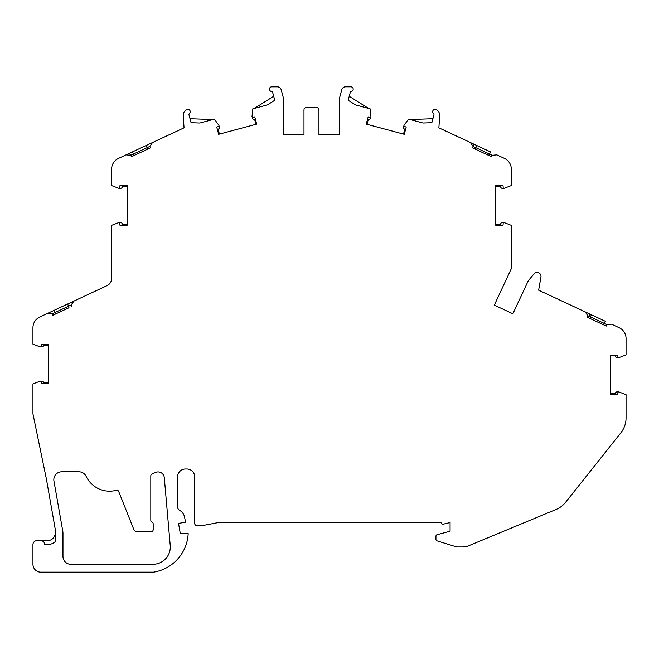 <?xml version="1.0" encoding="UTF-8"?>
<svg xmlns="http://www.w3.org/2000/svg" width="659" height="659" viewBox="0 0 659 659"><rect width="100%" height="100%" fill="white"/><g stroke="black" fill="none" stroke-linecap="round" stroke-linejoin="round"><path stroke-width="0.99" d="M170.228 545.471A17.323 17.323 0 0 1 152.97 564.302L70.826 564.302A7.875 7.875 0 0 1 62.967 556.427L62.967 533.147A11.022 11.022 0 0 0 62.794 531.236L53.947 481.062A7.875 7.875 0 0 1 61.707 471.819L78.998 471.819A7.875 7.875 0 0 1 86.115 476.325A25.989 25.989 0 0 0 116.338 490.296A1.969 1.969 0 0 1 118.678 491.466L133.703 529.193A3.938 3.938 0 0 0 137.36 531.673L151.199 531.673A1.969 1.969 0 0 0 153.168 529.704L153.168 523.864A1.969 1.969 0 0 0 151.99 522.06A1.969 1.969 0 0 1 150.804 520.256L150.804 475.913A1.969 1.969 0 0 1 151.941 474.126L155.359 472.528A6.302 6.302 0 0 1 164.297 477.693L170.228 545.471M218.45 126.487A0.791 0.791 0 0 0 218.969 125.581A1.573 1.573 0 0 0 218.969 125.572L218.961 125.531A0.791 0.791 0 0 0 218.837 125.276L214.389 119.139L199.891 123.027L191.077 122.706L189.018 114.995A1.573 1.573 0 0 1 189.553 113.356A2.364 2.364 0 0 0 187.09 109.468A7.875 7.875 0 0 0 186.588 109.732L186.398 109.839A6.302 6.302 0 0 0 183.218 115.663L184.05 127.838L152.509 142.542L149.848 146.389L130.746 155.302L126.075 154.865L118.422 158.44A11.813 11.813 0 0 0 111.602 169.141L111.602 185.574L118.686 188.276A0.791 0.791 0 0 0 118.966 188.326L118.999 188.326A0.791 0.791 0 0 0 119.749 187.593L119.864 185.772L127.352 185.772L127.352 225.139L119.864 225.139L119.749 223.327A0.791 0.791 0 0 0 119.007 222.585L118.966 222.585A0.791 0.791 0 0 0 118.686 222.635L111.602 225.345L111.602 278.502A7.875 7.875 0 0 1 107.055 285.635L73.857 301.122L71.197 304.969L52.094 313.873L47.423 313.445L39.771 317.012A11.813 11.813 0 0 0 32.95 327.721L32.95 344.146L40.026 346.856A0.791 0.791 0 0 0 40.306 346.906L40.339 346.906A0.791 0.791 0 0 0 41.097 346.164L41.204 344.352L48.7 344.352L48.7 383.719L41.204 383.719L41.097 381.899A0.791 0.791 0 0 0 40.356 381.166L40.306 381.166A0.791 0.791 0 0 0 40.026 381.215L32.95 383.917L32.95 413.926L46.385 478.961L55.307 529.589L55.307 541.607A11.813 11.813 0 0 1 47.432 544.614L44.763 544.614A3.938 3.938 0 0 0 40.825 540.677L36.888 540.677A3.938 3.938 0 0 0 32.95 544.614L32.95 564.302A7.875 7.875 0 0 0 40.825 572.177L153.547 572.177A41.113 41.113 0 0 0 188.186 533.592L180.311 533.592L178.523 523.419L185.5 522.192L184.677 517.537A10.429 10.429 0 0 0 179.569 510.28A3.938 3.938 0 0 1 177.584 506.862L177.584 476.885A7.875 7.875 0 0 1 185.459 469.01L186.835 469.01A7.875 7.875 0 0 1 194.71 476.885L194.71 523.353A2.364 2.364 0 0 0 197.066 525.717L201.794 525.717L218.335 522.562L441.406 522.562A1.573 1.573 0 0 0 443.392 524.144L450.072 522.562L450.072 531.228L437.106 534.704A1.573 1.573 0 0 0 435.937 536.22L435.937 539.359A1.573 1.573 0 0 0 437.049 540.866L456.423 546.871A2.364 2.364 0 0 0 457.124 546.978L462.634 546.978A11.813 11.813 0 0 0 464.686 546.797L467.239 546.352L556.105 509.473A23.625 23.625 0 0 0 565.537 502.356L620.918 432.724A23.625 23.625 0 0 0 626.05 418.012L626.05 394.675L618.974 391.965A0.791 0.791 0 0 0 618.694 391.916L618.644 391.916A0.791 0.791 0 0 0 617.903 392.657L617.796 394.469L610.3 394.469L610.3 355.102L617.796 355.102L617.903 356.923A0.791 0.791 0 0 0 618.661 357.656L618.661 357.656A0.791 0.791 0 0 0 618.974 357.606L626.05 354.904L626.05 338.471A11.813 11.813 0 0 0 619.229 327.77L611.577 324.195L606.906 324.632L587.803 315.719L585.134 311.872L538.634 290.182L540.94 277.068A3.938 3.938 0 0 0 534.045 273.856L528.296 280.709L512.875 313.783L494.316 305.125L511.318 268.658L511.318 225.345L504.242 222.635A0.791 0.791 0 0 0 503.962 222.585L503.921 222.585A0.791 0.791 0 0 0 503.179 223.327L503.064 225.139L495.568 225.139L495.568 185.772L503.064 185.772L503.179 187.593A0.791 0.791 0 0 0 503.929 188.326L503.962 188.326A0.791 0.791 0 0 0 504.242 188.276L511.318 185.574L511.318 169.141A11.813 11.813 0 0 0 504.497 158.44L496.845 154.865L492.174 155.302L473.071 146.389L470.394 142.533L438.869 127.838L439.701 115.663A6.302 6.302 0 0 0 436.53 109.839L436.332 109.732A7.875 7.875 0 0 0 435.838 109.468A2.364 2.364 0 0 0 433.367 113.356A1.573 1.573 0 0 1 433.91 114.995L431.843 122.706L423.029 123.027L408.531 119.139L404.091 125.276A0.791 0.791 0 0 0 403.967 125.531L403.959 125.572A1.573 1.573 0 0 0 403.959 125.581A0.791 0.791 0 0 0 404.478 126.487L406.199 127.063L404.264 134.304L366.239 124.114L368.175 116.874L369.963 117.236A0.791 0.791 0 0 0 370.86 116.709A1.573 1.573 0 0 0 370.869 116.709L370.877 116.668A0.791 0.791 0 0 0 370.902 116.379L370.119 108.842L355.638 104.962L348.166 100.283L350.234 92.581A1.573 1.573 0 0 1 351.519 91.428A2.364 2.364 0 0 0 351.14 86.823L345.538 86.823A3.995 3.995 0 0 0 341.733 89.781L339.558 97.903A3.938 3.938 0 0 0 339.418 98.924L339.418 134.897L318.948 134.897L318.948 109.946A2.364 2.364 0 0 0 316.584 107.582L306.344 107.582A2.364 2.364 0 0 0 303.98 109.946L303.98 134.897L283.502 134.897L283.502 98.924A3.938 3.938 0 0 0 283.37 97.903L281.187 89.764A3.938 3.938 0 0 0 277.39 86.84L272.109 86.84A2.364 2.364 0 0 0 269.49 89.748A2.364 2.364 0 0 0 271.409 91.428A1.573 1.573 0 0 1 272.694 92.581L274.762 100.283L267.29 104.962L252.809 108.842L252.026 116.379A0.791 0.791 0 0 0 252.051 116.668L252.059 116.709A0.791 0.791 0 0 0 252.965 117.236L254.745 116.874L256.689 124.114L218.664 134.304L216.72 127.063L218.45 126.487M218.664 134.304L219.422 134.098L218.129 129.279L218.714 128.917A1.573 1.573 0 0 0 219.398 127.179L218.969 125.572M47.423 313.445L53.593 310.57L55.653 313.956L52.761 315.299L68.973 307.745L67.696 303.988L75.315 300.438M126.075 154.865L132.253 151.99L134.304 155.376L131.413 156.727L150.516 147.814L147.624 149.165L146.347 145.417L155.4 141.199M583.874 311.279L591.304 314.747L590.027 318.495L587.136 317.144L587.803 315.719M469.216 141.982L476.572 145.417L475.296 149.165L472.412 147.814L473.071 146.389M103.479 287.308L86.131 295.397M181.868 128.851L164.783 136.825M572.869 306.155L555.792 298.189M458.145 136.825L441.06 128.851M587.136 317.144L606.239 326.057L606.906 324.632M472.412 147.814L491.507 156.727L492.174 155.302M150.516 147.814L149.848 146.389M131.413 156.727L130.746 155.302M71.864 306.394L71.197 304.969M52.761 315.299L52.094 313.873M127.352 185.772L127.352 186.563L122.368 186.563L122.179 187.205A1.573 1.573 0 0 1 120.663 188.326L118.999 188.326M48.7 344.352L48.7 345.135L43.716 345.135L43.519 345.777A1.573 1.573 0 0 1 42.011 346.906L40.339 346.906M404.264 134.304L403.506 134.098L404.791 129.279L404.222 128.933A1.573 1.573 0 0 1 403.53 127.179L403.959 125.572A1.573 1.573 0 0 0 403.959 125.581M252.059 116.709L252.488 118.315A1.573 1.573 0 0 0 253.954 119.477L254.638 119.501L255.931 124.312L256.689 124.114M349.229 96.305L368.595 108.438L355.638 104.962M423.029 123.027L412.905 120.309M511.318 268.658L511.318 263.073M341.733 89.781L339.558 97.903M339.418 134.897L318.948 134.897L318.948 109.946M303.98 109.946L303.98 134.897L283.502 134.897L283.502 98.924A3.938 3.938 0 0 0 283.37 97.903M53.593 310.57L67.696 303.988M132.253 151.99L146.347 145.417M591.304 314.747L605.432 321.337L603.347 324.706L606.239 326.057M476.572 145.417L490.708 152.007L488.616 155.376L491.507 156.727M470.394 142.533L467.956 141.397M467.528 141.199L463.104 139.131M512.875 313.783L494.316 305.125M618.661 357.656L616.989 357.656A1.573 1.573 0 0 1 615.481 356.535L615.284 355.893L610.3 355.893L610.3 355.102M503.929 188.326L502.257 188.326A1.573 1.573 0 0 1 500.749 187.205L500.56 186.563L495.568 186.563L495.568 185.772M410.055 119.551L432.914 118.727L431.843 122.706M370.869 116.709L370.432 118.315A1.573 1.573 0 0 1 368.974 119.477L368.29 119.501L366.997 124.312L366.239 124.114M190.014 118.727L212.865 119.551L210.485 120.185M119.007 222.585L120.663 222.585A1.573 1.573 0 0 1 122.179 223.714L122.368 224.357L127.352 224.357L127.352 225.139M40.356 381.166L42.011 381.166A1.573 1.573 0 0 1 43.519 382.286L43.716 382.928L48.7 382.928L48.7 383.719M254.325 108.438L273.691 96.305M495.568 224.357L500.56 224.357L500.749 223.714A1.573 1.573 0 0 1 502.257 222.585L503.921 222.585M610.3 393.687L615.284 393.687L615.481 393.044A1.573 1.573 0 0 1 616.989 391.916L618.644 391.916M40.825 540.677L47.432 540.677A7.875 7.875 0 0 0 55.307 532.801M50.323 313.758L48.898 312.761M128.983 153.514L131.059 155.153M473.722 146.693L473.681 144.066M589.731 316.617L589.838 314.063"/></g></svg>
